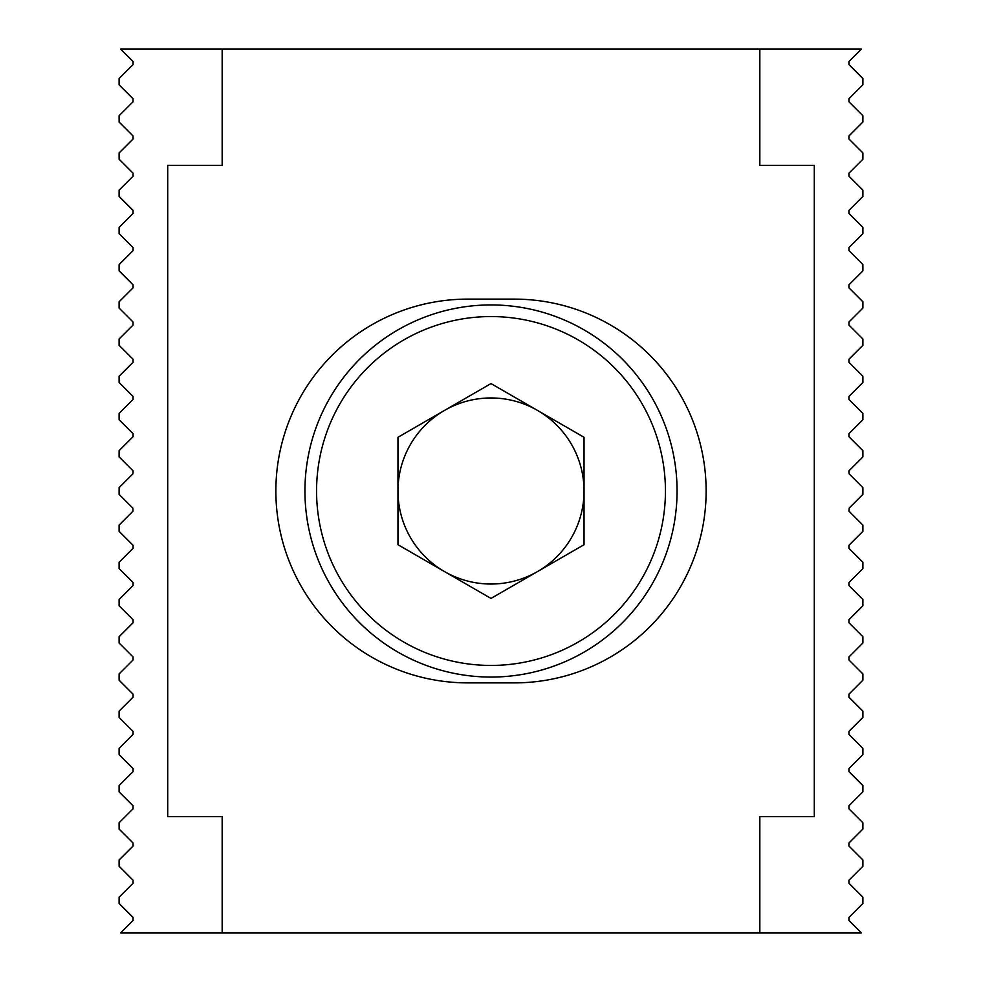 <?xml version="1.0" encoding="UTF-8"?>
<svg xmlns="http://www.w3.org/2000/svg" width="982" height="982" viewBox="0 0 982 982"><rect width="100%" height="100%" fill="white"/><g stroke="black" fill="none" stroke-linecap="round" stroke-linejoin="round"><path stroke-width="1.47" d="M514.261 299.117A191.883 191.883 0 0 1 706.132 491A191.883 191.883 0 0 1 514.261 682.883L467.739 682.883A191.883 191.883 0 0 1 275.868 491A191.883 191.883 0 0 1 467.739 299.117L514.261 299.117M222.165 49.1L222.165 165.393L167.713 165.393L167.713 816.607L222.165 816.607L222.165 932.9L120.614 932.9L133.061 920.453L133.061 917.433L119.104 903.477L119.104 897.204L133.061 883.248L133.061 880.216L119.104 866.271L119.104 859.987L133.061 846.03L133.061 843.01L119.104 829.053L119.104 822.769L133.061 808.824L133.061 805.792L119.104 791.836L119.104 785.563L133.061 771.607L133.061 768.587L119.104 754.63L119.104 748.345L133.061 734.389L133.061 731.369L119.104 717.412L119.104 711.14L133.061 697.183L133.061 694.164L119.104 680.207L119.104 673.922L133.061 659.965L133.061 656.946L119.104 642.989L119.104 636.717L133.061 622.76L133.061 619.728L119.104 605.784L119.104 599.499L133.061 585.542L133.061 582.522L119.104 568.566L119.104 562.281L133.061 548.337L133.061 545.305L119.104 531.348L119.104 525.075L133.061 511.119L132.828 508.099L119.104 494.376L119.104 487.624L132.828 473.901L133.061 472.391L133.061 470.881L119.104 456.925L119.104 450.652L133.061 436.695L133.061 433.663L119.104 419.719L119.104 413.434L133.061 399.478L133.061 396.458L119.104 382.501L119.104 376.216L133.061 362.272L133.061 359.24L119.104 345.283L119.104 339.011L133.061 325.054L133.061 322.035L119.104 308.078L119.104 301.793L133.061 287.836L133.061 284.817L119.104 270.86L119.104 264.588L133.061 250.631L133.061 247.611L119.104 233.655L119.104 227.37L133.061 213.413L133.061 210.394L119.104 196.437L119.104 190.164L133.061 176.208L133.061 173.176L119.104 159.231L119.104 152.946L133.061 138.99L133.061 135.97L119.104 122.014L119.104 115.729L133.061 101.784L133.061 98.752L119.104 84.796L119.104 78.523L133.061 64.567L133.061 61.547L120.614 49.1L759.835 49.1L759.835 165.393L814.287 165.393L814.287 816.607L759.835 816.607L759.835 932.9L222.165 932.9M759.835 932.9L861.386 932.9L848.939 920.453L848.939 917.433L862.896 903.477L862.896 897.204L848.939 883.248L848.939 880.216L862.896 866.271L862.896 859.987L848.939 846.03L848.939 843.01L862.896 829.053L862.896 822.769L848.939 808.824L848.939 805.792L862.896 791.836L862.896 785.563L848.939 771.607L848.939 768.587L862.896 754.63L862.896 748.345L848.939 734.389L848.939 731.369L862.896 717.412L862.896 711.14L848.939 697.183L848.939 694.164L862.896 680.207L862.896 673.922L848.939 659.965L848.939 656.946L862.896 642.989L862.896 636.717L848.939 622.76L848.939 619.728L862.896 605.784L862.896 599.499L848.939 585.542L848.939 582.522L862.896 568.566L862.896 562.281L848.939 548.337L848.939 545.305L862.896 531.348L862.896 525.075L848.939 511.119L849.172 508.099L862.896 494.376L862.896 487.624L849.172 473.901L848.939 472.391L848.939 470.881L862.896 456.925L862.896 450.652L848.939 436.695L848.939 433.663L862.896 419.719L862.896 413.434L848.939 399.478L848.939 396.458L862.896 382.501L862.896 376.216L848.939 362.272L848.939 359.24L862.896 345.283L862.896 339.011L848.939 325.054L848.939 322.035L862.896 308.078L862.896 301.793L848.939 287.836L848.939 284.817L862.896 270.86L862.896 264.588L848.939 250.631L848.939 247.611L862.896 233.655L862.896 227.37L848.939 213.413L848.939 210.394L862.896 196.437L862.896 190.164L848.939 176.208L848.939 173.176L862.896 159.231L862.896 152.946L848.939 138.99L848.939 135.97L862.896 122.014L862.896 115.729L848.939 101.784L848.939 98.752L862.896 84.796L862.896 78.523L848.939 64.567L848.939 61.547L861.386 49.1L759.835 49.1M789.724 816.607L759.835 816.607M789.724 165.393L759.835 165.393M192.276 165.393L222.165 165.393M192.276 816.607L222.165 816.607M397.968 491A93.032 93.032 0 0 1 537.51 410.427A93.032 93.032 0 0 1 537.51 571.573A93.032 93.032 0 0 1 397.968 491M491 598.419L397.968 544.715L397.968 437.285L491 383.581L584.032 437.285L584.032 544.715L491 598.419M677.064 491A186.064 186.064 0 0 1 397.968 652.134A186.064 186.064 0 0 1 397.968 329.866A186.064 186.064 0 0 1 677.064 491A186.064 186.064 0 0 1 397.968 652.134A186.064 186.064 0 0 1 397.968 329.866A186.064 186.064 0 0 1 677.064 491M665.44 491A174.44 174.44 0 0 1 403.786 642.068A174.44 174.44 0 0 1 403.786 339.932A174.44 174.44 0 0 1 665.44 491"/></g></svg>
